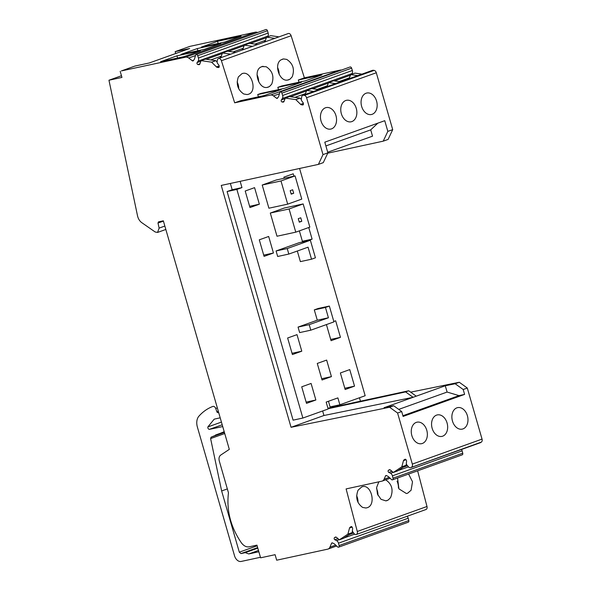 <?xml version="1.0" encoding="UTF-8"?>
<svg xmlns="http://www.w3.org/2000/svg" width="591" height="591" viewBox="0 0 591 591"><rect width="100%" height="100%" fill="white"/><g stroke="black" fill="none" stroke-linecap="round" stroke-linejoin="round"><path stroke-width="0.89" d="M287.233 248.552L310.364 240.264L315.431 257.802L311.523 259.205L308.051 247.178L288.829 254.064L287.233 248.552L276.086 250.961L299.216 242.672L310.364 240.264M276.086 250.961L277.674 256.479L288.829 254.064M299.571 168.472L365.164 395.726L339.877 404.783L330.088 406.903L328.463 401.267M240.153 181.334L241.963 187.606L236.88 189.43L227.099 191.543L293.092 420.164L302.873 418.044L328.16 408.987L326.166 402.094L337.882 397.891L339.877 404.783M302.873 418.044L236.88 189.43M297.317 251.02L300.376 261.621L311.523 259.205M326.646 360.082L331.425 376.622L322.051 379.983L317.271 363.435L326.646 360.082M340.379 372.958L345.159 389.506L354.534 386.145L349.754 369.597L340.379 372.958M311.095 383.456L315.867 400.004L306.493 403.358L301.72 386.81L311.095 383.456M280.998 180.957L287.691 204.146L268.905 208.209L262.212 185.027L276.285 179.982L295.072 175.919L280.998 180.957L262.212 185.027M284.374 208.002L270.301 213.048L276.994 236.23L295.773 232.16L309.847 227.121L303.161 203.932L284.374 208.002M308.746 227.513L312.107 239.156L306.973 240.995M299.371 230.874L302.57 241.948M284.19 178.275L283.865 177.152L293.239 173.798L293.926 176.162M273.441 253.014L264.066 256.368L259.294 239.82L268.669 236.466L273.441 253.014L263.712 255.12M259.353 204.198L254.581 187.65L245.206 191.011L249.978 207.559L259.353 204.198L249.616 206.303M297.007 334.639L301.779 351.187L292.405 354.548L287.632 338L297.007 334.639M333.804 321.452L335.666 320.787L340.446 337.335L331.071 340.689L326.417 324.577M329.357 306.064L318.209 308.48L314.301 309.876L317.278 320.189L298.056 327.082L299.644 332.593L310.8 330.177L333.93 321.888L329.357 306.064L325.456 307.468L328.426 317.773L309.204 324.666L310.8 330.177M241.963 187.606L232.174 189.726L227.099 191.543M230.364 183.454L232.174 189.726M306.138 402.109L315.867 400.004M287.691 204.146L301.765 199.101L295.072 175.919M303.161 203.932L289.088 208.978L295.773 232.16M289.088 208.978L270.301 213.048M314.301 309.876L325.456 307.468M317.278 320.189L328.426 317.773M298.056 327.082L309.204 324.666M291.053 427.293L323.957 415.503L413.094 397.3L384.047 407.716L393.732 405.758L389.58 407.243L291.053 427.293L221.241 185.426L318.394 164.394L322.996 154.606L327.879 152.855L323.277 162.643L318.394 164.394M322.649 410.959L323.957 415.503M359.454 397.773L360.444 401.2M293.683 193.264L291.2 194.158L290.188 190.657L292.671 189.763L293.683 193.264L291.104 193.826M298.278 218.67L300.76 217.784L301.772 221.285L299.29 222.172L298.278 218.67M303.508 95.262L373.216 70.277A2.874 1.995 -109.7 0 0 372.507 70.344L302.799 95.328A2.874 1.995 -109.7 0 1 303.508 95.262L304.365 95.387A2.874 1.995 -109.7 0 1 306.581 97.737L322.996 154.606M302.799 95.328A2.874 1.995 -109.7 0 0 301.691 96.887L301.307 99.347A1.463 1.012 -109.7 0 0 301.705 100.817L303.02 102.539A1.152 0.798 -109.7 0 1 303.338 103.359L303.397 103.972A1.152 0.798 -109.7 0 1 302.666 104.962L301.388 104.77L303.405 104.053M303.346 103.395L300.634 104.371A1.729 1.197 -109.7 0 0 301.388 104.77M300.634 104.371L295.825 99.628L285.268 98.091L284.049 101.43A1.729 1.197 -109.7 0 1 283.466 102.066A1.729 1.197 -109.7 0 1 283.037 102.11L283.813 101.829M285.061 98.653L281.309 99.997A1.152 0.798 -109.7 0 0 282.092 101.97L283.037 102.11M281.309 99.997L282.365 98.512A3.28 2.275 -109.7 0 0 282.631 95.476L281.9 93.156A1.551 1.079 -109.7 0 0 280.333 91.974A1.551 1.079 -109.7 0 0 279.779 92.632L278.812 95.986A4.602 3.191 -109.7 0 1 278.28 97.087L277.482 98.165A1.152 0.798 -109.7 0 1 276.529 98.232L273.493 95.905A5.755 3.989 -109.7 0 0 270.479 95.07L234.671 102.819L221.403 60.718A2.874 1.995 -109.7 0 0 218.507 58.531A2.874 1.995 -109.7 0 0 217.407 60.09L217.141 61.759A1.729 1.197 -109.7 0 0 217.606 63.496L218.833 65.099A1.152 0.798 -109.7 0 1 219.158 65.919L219.209 66.524A1.152 0.798 -109.7 0 1 218.478 67.514L217.2 67.33L219.217 66.606M219.158 65.948L216.446 66.923A1.729 1.197 -109.7 0 0 217.2 67.33M216.446 66.923L211.637 62.181L201.08 60.644L199.861 63.991A1.729 1.197 -109.7 0 1 199.278 64.626A1.729 1.197 -109.7 0 1 198.849 64.663L197.904 64.522L199.935 63.798M200.874 61.213L197.121 62.557A1.152 0.798 -109.7 0 0 197.904 64.522M197.121 62.557L198.177 61.072A3.28 2.275 -109.7 0 0 198.443 58.036L197.712 55.717A1.551 1.079 -109.7 0 0 196.153 54.535A1.551 1.079 -109.7 0 0 195.591 55.192L194.624 58.539A4.602 3.191 -109.7 0 1 194.092 59.639L193.294 60.718A1.152 0.798 -109.7 0 1 192.297 60.747L188.706 58.007A5.755 3.989 -109.7 0 0 185.7 57.172L121.369 70.927L134.94 66.066L149.42 62.934L189.645 48.514L175.165 51.653L189.91 46.371L255.408 32.187L185.7 57.172M338.547 547.177L408.263 522.2A1.551 1.079 -109.7 0 0 408.809 520.56L408.189 518.218L338.48 543.195L339.094 545.545A1.551 1.079 -109.7 0 1 338.547 547.177A1.551 1.079 -109.7 0 1 337.513 546.867L334.831 544.304A4.602 3.191 -109.7 0 0 333.767 543.55L332.474 542.93A1.152 0.798 -109.7 0 0 331.581 543.306L329.904 547.192A5.755 3.989 -109.7 0 1 328.049 549.054A5.755 3.989 -109.7 0 1 327.702 549.157L276.677 560.202L275.088 554.683L260.609 557.823L256.945 545.131L249.18 546.815C246.373 547.273 243.787 545.958 241.424 542.878C230.689 527.194 226.368 510.498 228.458 492.791L219.305 461.076C218.64 458.357 219.098 456.37 220.665 455.122L229.308 449.367L163.338 220.82L158.484 221.869L157.996 223.051L159.127 228.104L157.553 232.44L155.182 231.99L141.781 222.667C139.639 221.093 138.22 218.818 137.533 215.841L108.958 80.228L121.945 77.414L120.195 71.348M338.48 543.195A3.28 2.275 -109.7 0 0 336.589 540.625L339.227 539.679M390.119 478.245L382.266 481.059A5.755 3.989 -109.7 0 1 381.919 481.155L346.112 488.912L357.282 531.472A2.874 1.995 -109.7 0 1 356.27 534.508A2.874 1.995 -109.7 0 1 354.09 533.651L352.354 531.169L352.635 528.657A1.152 0.798 -109.7 0 0 352.472 527.8L352.192 527.238A1.152 0.798 -109.7 0 0 351.002 526.662L349.975 527.349A1.729 1.197 -109.7 0 0 349.54 528.014L347.87 534.161L339.382 539.812L336.493 537.367A1.729 1.197 -109.7 0 0 335.422 537.086A1.729 1.197 -109.7 0 0 335.237 537.182L334.476 537.692A1.152 0.798 -109.7 0 0 334.853 539.746L336.589 540.625M382.266 481.059A5.755 3.989 -109.7 0 0 384.12 479.19L385.539 475.903L386.433 475.585M461.505 449.463A3.28 2.275 -109.7 0 1 462.132 450.867L462.746 453.208A1.551 1.079 -109.7 0 1 462.199 454.848L392.49 479.833A1.551 1.079 -109.7 0 1 391.449 479.515L388.775 476.952A4.602 3.191 -109.7 0 0 387.711 476.198L386.418 475.578A1.152 0.798 -109.7 0 0 385.539 475.903M392.49 479.833A1.551 1.079 -109.7 0 0 393.037 478.193L392.424 475.844A3.28 2.275 -109.7 0 0 390.533 473.273L388.797 472.394A1.152 0.798 -109.7 0 1 388.413 470.34L390.023 469.764M410.671 392.158L459.288 382.266L467.296 388.028L482.042 439.106A2.874 1.995 -109.7 0 1 481.355 442.09L410.952 467.533A2.874 1.995 -109.7 0 1 410.649 467.68A2.874 1.995 -109.7 0 1 408.47 466.831L406.793 464.822A1.463 1.012 -109.7 0 1 406.342 463.359L406.571 461.305A1.152 0.798 -109.7 0 0 406.409 460.448L406.128 459.887A1.152 0.798 -109.7 0 0 404.946 459.318L403.919 459.997A1.729 1.197 -109.7 0 0 403.476 460.662L401.806 466.809L393.325 472.468L390.437 470.015A1.729 1.197 -109.7 0 0 389.358 469.742A1.729 1.197 -109.7 0 0 389.173 469.83L388.413 470.34M411.646 467.067A2.874 1.995 -109.7 0 0 412.326 464.09L397.58 413.013L389.58 407.243M306.581 97.737L376.297 72.752L392.712 129.628L387.829 131.372L384.748 120.69L324.799 142.172L327.879 152.855M327.702 152.227L372.529 136.166L370.712 129.865L325.885 145.933M327.732 153.18L383.227 141.16L387.829 131.372M377.834 123.164L370.712 129.865M392.712 129.628L388.102 139.417L383.227 141.16M481.355 442.09L480.668 442.548A2.874 1.995 -109.7 0 1 480.357 442.703L410.649 467.68M356.27 534.508L425.978 509.523A2.874 1.995 -109.7 0 0 426.99 506.487L417.63 470.82M408.189 518.218A3.28 2.275 -109.7 0 0 407.133 516.275M257.595 32.512A5.755 3.989 -109.7 0 0 255.408 32.187M197.712 55.717L267.428 30.732A1.551 1.079 -109.7 0 0 265.861 29.55L196.153 54.535M267.428 30.732L268.159 33.052A3.28 2.275 -109.7 0 1 267.886 36.088L267.295 36.915M278.982 36.856L270.789 35.667L266.593 37.174L274.785 38.363M341.421 70.085A5.755 3.989 -109.7 0 0 340.194 70.093L304.387 77.842L291.119 35.733A2.874 1.995 -109.7 0 0 288.216 33.547L218.507 58.531M281.9 93.156L351.615 68.179A1.551 1.079 -109.7 0 0 350.049 66.997L280.333 91.974M351.615 68.179L352.347 70.499L282.631 95.476M351.482 74.363L352.073 73.535A3.28 2.275 -109.7 0 0 352.347 70.499M361.958 74.126L354.977 73.114L350.781 74.614L357.762 75.633M373.216 70.277L374.073 70.403L304.365 95.387M376.297 72.752A2.874 1.995 -109.7 0 0 374.073 70.403M467.296 388.028L463.196 389.499L464.607 394.396L459 395.615L447.099 392.062L445.282 385.768L416.227 396.177L408.758 390.769L327.939 408.218M445.282 385.768L455.136 383.751L463.196 389.499M459.288 382.266L455.136 383.751M328.086 408.736L405.574 391.914L408.758 390.769M405.574 391.914L413.094 397.3L416.227 396.177M301.772 221.285L299.194 221.847M341.886 115.252A10.985 7.89 -102.2 0 1 346.489 100.307A10.985 7.89 -102.2 0 1 355.738 106.845A10.985 7.89 -102.2 0 1 351.135 121.79A10.985 7.89 -102.2 0 1 341.886 115.252M335.356 113.937A10.985 7.89 -102.2 0 1 330.827 129.067A10.985 7.89 -102.2 0 1 321.652 122.714A10.985 7.89 -102.2 0 1 326.18 107.584A10.985 7.89 -102.2 0 1 335.356 113.937M375.972 99.384A10.985 7.89 -102.2 0 1 371.444 114.506A10.985 7.89 -102.2 0 1 362.268 108.16A10.985 7.89 -102.2 0 1 366.797 93.031A10.985 7.89 -102.2 0 1 375.972 99.384M349.318 78.352L348.55 78.633L349.148 78.714M295.825 99.628L300.021 98.121L301.299 99.384M300.021 98.121L289.464 96.584L285.268 98.091M234.671 102.819L240.729 100.655L264.325 95.543L281.316 89.455L257.713 94.567L260.838 93.444L284.441 88.34L301.425 82.245L277.829 87.357L281.73 85.961L305.333 80.849L321.932 74.902L298.329 80.014L304.387 77.842M257.713 94.567L258.422 96.821M278.538 89.61L277.829 87.357M299.024 82.215L298.329 80.014M243.728 93.984L247.156 94.567L248.39 94.272C258.038 91.524 251.153 69.686 241.904 73.705L238.358 76.933C235.905 84.136 237.693 89.817 243.728 93.984M242.605 73.498L241.904 73.705M247.156 94.567L248.39 94.272M286.731 59.403L283.562 58.93L281.176 59.78C273.589 63.835 279.233 81.735 287.573 80.081L289.959 79.224L292.213 76.808C294.887 69.391 293.055 63.592 286.731 59.403M287.573 80.081L288.807 79.792M283.562 58.93L282.328 59.218M263.054 66.273L260.675 67.13C253.081 71.179 258.725 89.086 267.073 87.431L269.452 86.574L271.712 84.151C274.379 76.741 272.554 70.942 266.231 66.753L261.82 66.569M267.073 87.431L268.307 87.136M266.172 41.451L264.783 41.148M242.517 49.119L243.913 49.422M220.657 56.958L222.039 57.261M211.637 62.181L215.833 60.674L217.126 61.944M215.833 60.674L205.276 59.144L201.08 60.644M193.626 60.275L192.297 60.747M217.54 41.304L201.346 47.103L224.912 42.005L241.113 36.199L217.54 41.304L218.168 43.461M160.626 61.693L184.2 56.596L200.504 50.752L176.931 55.849L160.626 61.693M197.246 48.573L181.031 54.387L204.597 49.282L220.82 43.468L197.246 48.573L197.867 50.737M108.958 80.228L121.465 75.744M217.333 407.893L215.715 408.477A2.874 1.995 70.3 0 0 212.863 406.431L212.886 406.423A2.874 1.995 70.3 0 0 212.841 406.438A69.036 47.827 70.3 0 0 198.916 416.182A11.51 7.971 70.3 0 0 197.379 427.049L234.553 555.85A6.907 4.78 70.3 0 0 241.158 561.45L260.454 557.276M332.548 542.959L331.581 543.306M339.382 539.812L343.585 538.312L352.066 532.654L352.428 531.316M347.87 534.161L352.066 532.654M362.608 507.41L365.947 508.009L367.181 507.721C376.792 504.973 371 482.899 361.722 486.925L358.087 490.183C355.346 497.445 356.853 503.185 362.608 507.41M362.423 486.725L361.722 486.925M365.947 508.009L367.181 507.721M397.551 478.016L398.91 488.838L406.372 493.522L407.598 493.234L411.085 490.235L412.511 481.768L408.617 474.048M406.372 493.522L407.598 493.234M378.838 481.828L376.637 487.464L377.472 494.165L381.01 499.306L385.864 500.873L388.25 500.016L390.577 497.585C393.54 490.109 392.003 484.243 385.96 479.995L385.627 479.855M385.864 500.873L387.098 500.584M393.325 472.468L397.521 470.961L406.002 465.302L406.379 463.935M401.806 466.809L406.002 465.302M397.58 413.013L401.688 411.543L403.099 416.433L464.607 394.396M453.836 424.286A10.985 7.89 -102.2 0 1 457.604 407.635A10.985 7.89 -102.2 0 1 466.018 412.466A10.985 7.89 -102.2 0 1 462.251 429.118A10.985 7.89 -102.2 0 1 453.836 424.286M445.917 420.127A10.985 7.89 -102.2 0 1 441.942 436.394A10.985 7.89 -102.2 0 1 433.314 431.186A10.985 7.89 -102.2 0 1 437.296 414.912A10.985 7.89 -102.2 0 1 445.917 420.127M412.466 437.333A10.985 7.89 -102.2 0 1 416.987 422.188A10.985 7.89 -102.2 0 1 426.155 428.527A10.985 7.89 -102.2 0 1 421.634 443.671A10.985 7.89 -102.2 0 1 412.466 437.333M393.732 405.758L401.688 411.543M175.704 53.515L175.165 51.653M265.137 40.912L264.362 41.185L265.374 40.513L266.593 37.174M350.781 74.614L348.963 78.588M447.099 392.062L398.733 409.393M340.579 81.787L333.597 80.775L328.522 82.592L335.503 83.604M327.059 86.33L326.291 86.604L327.303 85.931L328.522 82.592M318.712 89.625L311.723 88.613L306.648 90.43L305.429 93.77L304.424 94.442L305.192 94.168M313.629 91.442L306.648 90.43M238.712 88.798A10.786 7.749 77.8 0 0 238.513 86.16A10.786 7.749 77.8 0 0 237.552 82.851A10.786 7.749 77.8 0 0 237.139 81.957M279.129 74.311A10.786 7.749 77.8 0 0 278.93 71.674A10.786 7.749 77.8 0 0 277.977 68.364A10.786 7.749 77.8 0 0 277.563 67.47M258.629 81.661A10.786 7.749 77.8 0 0 258.43 79.024A10.786 7.749 77.8 0 0 257.469 75.714A10.786 7.749 77.8 0 0 257.055 74.821M242.871 48.883L242.103 49.164L243.115 48.492L244.334 45.145L252.527 46.342M257.602 44.517L249.409 43.328L244.334 45.145M235.735 52.355L227.542 51.166L222.46 52.983L221.241 56.322L220.236 57.002L221.004 56.721M230.653 54.173L222.46 52.983M177.566 58.029L176.931 55.849M258.858 551.758L248.759 553.944L245.265 552.651L240.965 553.582L239.311 552.179L221.64 490.958L210.61 438.588L211.053 437.192L224.203 431.689M222.726 426.569L209.406 429.362C208.283 429.169 207.766 428.364 207.855 426.946L214.208 419.167L220.192 417.8M218.633 412.4L217.968 412.644L218.663 412.488M217.968 412.644A1.152 0.798 70.3 0 1 216.897 411.801L215.715 408.477M248.759 553.944L258.481 550.457M358.006 502.387A10.786 7.749 77.8 0 0 357.392 497.674A10.786 7.749 77.8 0 0 356.639 495.701M398.423 487.9A10.786 7.749 77.8 0 0 398.4 486.445A10.786 7.749 77.8 0 0 397.765 483.046A10.786 7.749 77.8 0 0 397.063 481.214M377.922 495.251A10.786 7.749 77.8 0 0 377.915 494.024A10.786 7.749 77.8 0 0 377.331 490.626A10.786 7.749 77.8 0 0 376.556 488.558M459 395.615L402.892 415.724M221.64 490.958L227.336 488.92M245.265 552.651L257.816 548.153M331.425 376.622L321.689 378.735M340.446 337.335L330.709 339.441M301.779 351.187L292.043 353.292M312.107 239.156L302.37 241.261M354.534 386.145L344.797 388.25M303.183 104.77L302.666 104.962M282.092 101.97L284.116 101.238M294.902 97.375L305.503 93.577M317.16 89.404L327.37 85.739M339.027 81.565L349.628 77.761M350.574 75.175L334.565 80.915M328.315 83.154L312.698 88.753M306.441 90.992L290.44 96.732M282.365 98.512L352.073 73.535M277.763 97.788L276.529 98.232M273.493 95.905L279.454 93.77M340.194 70.093L270.479 95.07M221.403 60.718L291.119 35.733M218.995 67.33L218.478 67.514M210.714 59.935L221.315 56.13M232.972 51.956L243.182 48.299M254.847 44.118L265.448 40.321M198.849 64.663L199.632 64.382M266.386 37.735L250.385 43.468M244.127 45.714L228.51 51.306M222.26 53.545L206.252 59.285M198.177 61.072L267.886 36.088M198.443 58.036L268.159 33.052M188.706 58.007L195.481 55.576M164.852 226.058L159.127 228.104M163.419 221.1L157.996 223.051M329.904 547.192L335.681 545.116M339.094 545.545L408.809 520.56M344.206 537.899L354.622 534.161M353.573 533.038L349.074 534.648M337.978 538.623L334.853 539.746M334.476 537.692L336.087 537.116M349.975 527.349L351.748 526.714M335.237 537.182L335.622 537.042M349.54 528.014L352.11 527.091M357.282 531.472L426.99 506.487M389.21 477.373L384.12 479.19M462.746 453.208L393.037 478.193M462.132 450.867L392.424 475.844M408.477 466.846L398.142 470.547M393.17 472.327L390.533 473.273M407.517 465.686L403.01 467.296M391.922 471.271L388.797 472.394M403.919 459.997L405.692 459.362M389.173 469.83L389.558 469.697M403.476 460.662L406.047 459.746M410.952 467.533L480.668 442.548M482.042 439.106L412.326 464.09M209.406 429.362L222.209 424.774M215.493 435.035L224.262 431.888M224.41 432.405L211.053 437.192M210.61 438.588L224.735 433.528M239.311 552.179L257.137 545.796M257.661 547.598L240.965 553.582M218.315 411.292L216.897 411.801M207.855 426.946L221.433 422.077M165.835 229.471L157.553 232.44M328.049 549.054L336.597 545.995"/></g></svg>
